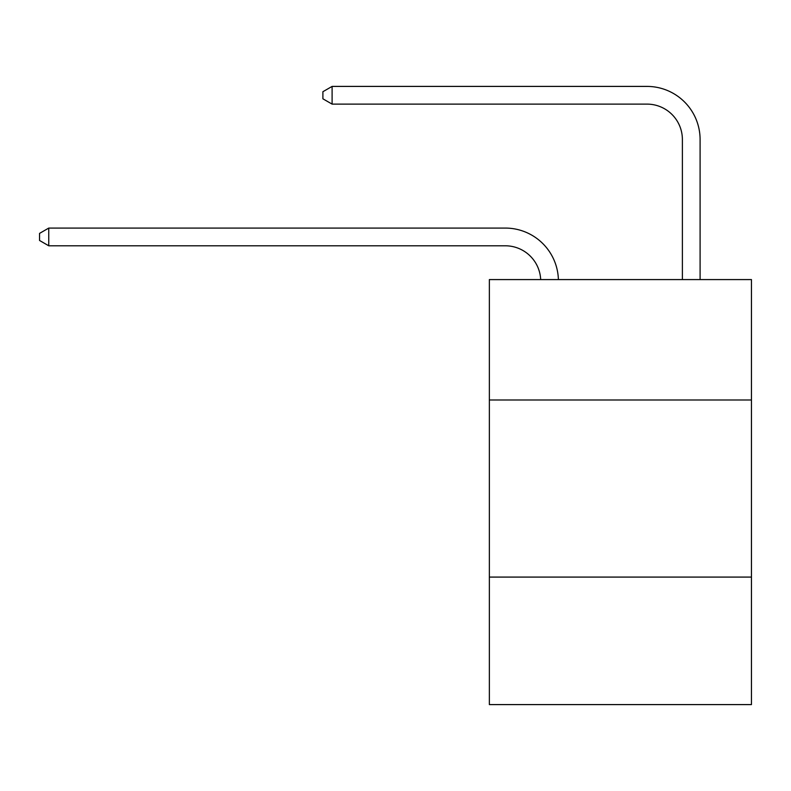 <?xml version="1.0" encoding="UTF-8"?>
<svg xmlns="http://www.w3.org/2000/svg" width="791" height="791" viewBox="0 0 791 791"><rect width="100%" height="100%" fill="white"/><g stroke="black" fill="none" stroke-linecap="round" stroke-linejoin="round"><path stroke-width="1.19" d="M751.45 399.999L751.45 279.579L489.362 279.579L489.362 399.999L751.45 399.999L751.45 704.593L489.362 704.593L489.362 399.999M751.45 577.084L489.362 577.084M540.678 279.579A35.417 35.417 0 0 0 505.291 245.793A35.417 35.417 0 0 1 540.678 279.579A35.417 35.417 0 0 0 505.291 245.793A35.417 35.417 0 0 1 540.678 279.579A35.417 35.417 0 0 0 505.291 245.793A35.417 35.417 0 0 1 540.678 279.579A35.417 35.417 0 0 0 505.291 245.793A35.417 35.417 0 0 1 540.678 279.579A35.417 35.417 0 0 0 505.291 245.793A35.417 35.417 0 0 1 540.678 279.579A35.417 35.417 0 0 0 505.291 245.793A35.417 35.417 0 0 1 540.678 279.579A35.417 35.417 0 0 0 505.291 245.793A35.417 35.417 0 0 1 540.678 279.579A35.417 35.417 0 0 0 505.291 245.793A35.417 35.417 0 0 1 540.678 279.579A35.417 35.417 0 0 0 505.291 245.793A35.417 35.417 0 0 1 540.678 279.579A35.417 35.417 0 0 0 505.291 245.793A35.417 35.417 0 0 1 540.678 279.579A35.417 35.417 0 0 0 505.291 245.793A35.417 35.417 0 0 1 540.678 279.579A35.417 35.417 0 0 0 505.291 245.793A35.417 35.417 0 0 1 540.678 279.579A35.417 35.417 0 0 0 505.291 245.793A35.417 35.417 0 0 1 540.678 279.579A35.417 35.417 0 0 0 505.291 245.793A35.417 35.417 0 0 1 540.678 279.579A35.417 35.417 0 0 0 505.291 245.793L48.755 245.793L39.55 240.474L39.55 233.394L48.755 228.075L505.291 228.075A53.126 53.126 0 0 1 558.397 279.579M682.386 279.579L682.386 139.532A35.417 35.417 0 0 0 646.969 104.115L332.101 104.115L322.896 98.806L322.896 91.716L332.101 86.407L646.969 86.407A53.126 53.126 0 0 1 700.094 139.532L700.094 279.579M48.755 228.075L505.291 228.075L48.755 228.075L505.291 228.075L48.755 228.075L505.291 228.075L48.755 228.075L505.291 228.075L48.755 228.075L505.291 228.075L48.755 228.075L505.291 228.075L48.755 228.075L505.291 228.075L48.755 228.075L505.291 228.075L48.755 228.075L505.291 228.075L48.755 228.075L505.291 228.075L48.755 228.075L505.291 228.075L48.755 228.075L505.291 228.075L48.755 228.075L505.291 228.075L48.755 228.075L505.291 228.075L48.755 228.075L48.755 245.793M682.386 139.532A35.417 35.417 0 0 0 646.969 104.115A35.417 35.417 0 0 1 682.386 139.532A35.417 35.417 0 0 0 646.969 104.115A35.417 35.417 0 0 1 682.386 139.532A35.417 35.417 0 0 0 646.969 104.115A35.417 35.417 0 0 1 682.386 139.532A35.417 35.417 0 0 0 646.969 104.115A35.417 35.417 0 0 1 682.386 139.532A35.417 35.417 0 0 0 646.969 104.115A35.417 35.417 0 0 1 682.386 139.532A35.417 35.417 0 0 0 646.969 104.115A35.417 35.417 0 0 1 682.386 139.532A35.417 35.417 0 0 0 646.969 104.115A35.417 35.417 0 0 1 682.386 139.532A35.417 35.417 0 0 0 646.969 104.115A35.417 35.417 0 0 1 682.386 139.532A35.417 35.417 0 0 0 646.969 104.115A35.417 35.417 0 0 1 682.386 139.532A35.417 35.417 0 0 0 646.969 104.115A35.417 35.417 0 0 1 682.386 139.532A35.417 35.417 0 0 0 646.969 104.115A35.417 35.417 0 0 1 682.386 139.532A35.417 35.417 0 0 0 646.969 104.115A35.417 35.417 0 0 1 682.386 139.532A35.417 35.417 0 0 0 646.969 104.115A35.417 35.417 0 0 1 682.386 139.532A35.417 35.417 0 0 0 646.969 104.115A35.417 35.417 0 0 1 682.386 139.532M332.101 86.407L646.969 86.407L332.101 86.407L646.969 86.407L332.101 86.407L646.969 86.407L332.101 86.407L646.969 86.407L332.101 86.407L646.969 86.407L332.101 86.407L646.969 86.407L332.101 86.407L646.969 86.407L332.101 86.407L646.969 86.407L332.101 86.407L646.969 86.407L332.101 86.407L646.969 86.407L332.101 86.407L646.969 86.407L332.101 86.407L646.969 86.407L332.101 86.407L646.969 86.407L332.101 86.407L646.969 86.407L332.101 86.407L332.101 104.115"/></g></svg>

